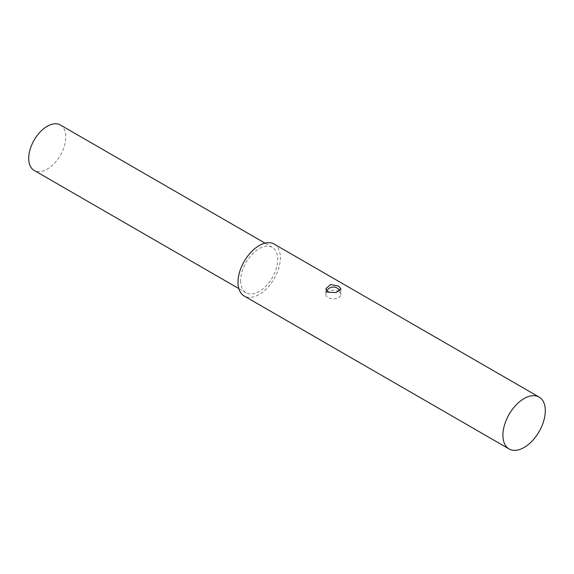 <?xml version="1.0" encoding="UTF-8"?>
<svg xmlns="http://www.w3.org/2000/svg" width="574" height="574" viewBox="0 0 574 574"><rect width="100%" height="100%" fill="white"/><g stroke="black" fill="none" stroke-linecap="round" stroke-linejoin="round"><path stroke-width="0.43" stroke-dasharray="2.87 2.15" d="M274.171 244.101A29.97 17.306 -60 0 1 280.377 257.819A29.97 17.306 -60 0 1 267.29 287.983A29.97 17.306 -60 0 1 244.194 296.012M60.356 124.981A26.225 15.139 -60 0 1 65.788 136.985A26.225 15.139 -60 0 1 54.343 163.382A26.225 15.139 -60 0 1 34.131 170.406M240.635 280.765A26.225 15.139 120 0 0 246.067 292.769A26.225 15.139 120 0 0 266.279 285.744A26.225 15.139 120 0 0 277.73 259.348A26.225 15.139 120 0 0 272.298 247.344A26.225 15.139 120 0 0 252.086 254.368A26.225 15.139 120 0 0 240.635 280.765M338.66 291.47A7.491 4.327 180 0 1 340.856 294.527A7.491 4.327 180 0 1 336.228 298.523A7.491 4.327 180 0 1 328.063 297.583A7.491 4.327 180 0 1 325.867 294.527A7.491 4.327 180 0 1 330.495 290.53A7.491 4.327 180 0 1 338.66 291.47M246.067 292.769L238.813 288.579M340.856 288.794L340.856 294.527A7.491 7.491 0 0 0 339.786 290.674M326.699 291.097A7.491 7.491 0 0 0 325.867 294.527L325.867 288.794M272.298 247.344L265.037 243.154"/><path stroke-width="0.86" d="M509.116 448.961L244.194 296.012A29.97 17.306 -60 0 1 237.988 282.293A29.97 17.306 -60 0 1 251.075 252.129A29.97 17.306 -60 0 1 274.171 244.101L539.094 397.05A29.97 17.306 120 0 0 515.997 405.079A29.97 17.306 120 0 0 502.91 435.243A29.97 17.306 120 0 0 509.116 448.961A29.97 17.306 120 0 0 532.22 440.932A29.97 17.306 120 0 0 545.3 410.769A29.97 17.306 120 0 0 539.094 397.05M238.813 288.579L34.131 170.406A26.225 15.139 -60 0 1 28.7 158.402A26.225 15.139 -60 0 1 40.151 132.006A26.225 15.139 -60 0 1 60.356 124.981L265.037 243.154M338.66 286.125L340.856 288.794L336.221 292.518L328.063 292.245L325.867 288.794L330.502 284.525L338.66 286.125M339.786 290.674A7.491 7.491 0 0 0 326.699 291.097"/></g></svg>
